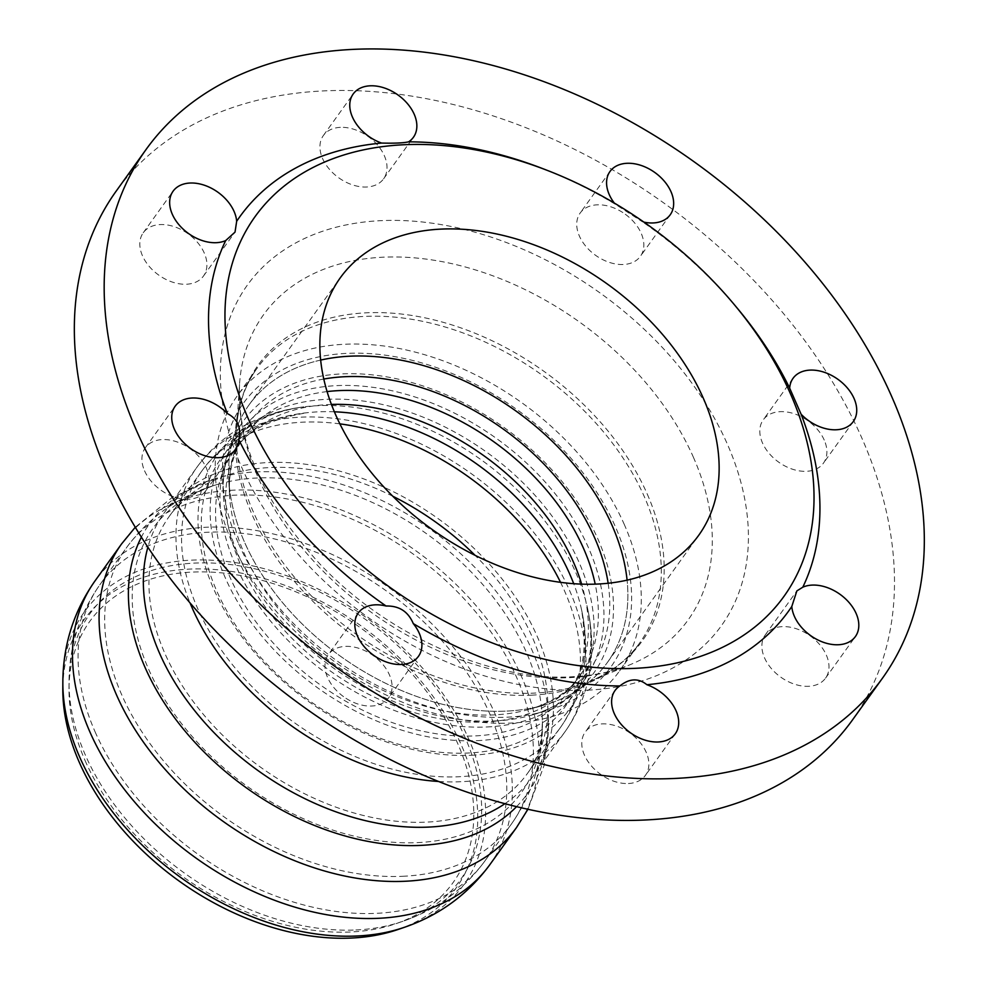 <?xml version="1.0" encoding="UTF-8"?>
<svg xmlns="http://www.w3.org/2000/svg" width="987" height="987" viewBox="0 0 987 987"><rect width="100%" height="100%" fill="white"/><g stroke="black" fill="none" stroke-linecap="round" stroke-linejoin="round"><path stroke-width="0.74" stroke-dasharray="4.93 3.7" d="M624.426 524.788A235.498 160.906 35.7 0 0 434.132 357.689A235.498 160.906 35.7 0 0 236.954 396.293A235.498 160.906 35.7 0 0 334.396 664.35A235.498 160.906 35.7 0 0 619.528 671A235.498 160.906 35.7 0 0 624.426 524.788M643.906 222.124A37.087 25.341 -144.3 0 1 642.389 221.767L615.197 204.186A37.087 25.341 -144.3 0 1 614.309 203.063M622.871 212.587A37.087 25.341 35.7 0 0 580.159 213.044A37.087 25.341 35.7 0 0 595.494 255.251A37.087 25.341 35.7 0 0 640.403 256.299A37.087 25.341 35.7 0 0 622.871 212.587M826.538 676.576A37.087 25.341 35.7 0 0 809.13 635.122A37.087 25.341 35.7 0 0 765.307 634.838A37.087 25.341 35.7 0 0 780.655 677.057A37.087 25.341 35.7 0 0 825.564 678.106A37.087 25.341 35.7 0 0 826.538 676.576M345.931 698.278A37.087 25.341 35.7 0 0 388.644 697.834A37.087 25.341 35.7 0 0 373.296 655.627A37.087 25.341 35.7 0 0 328.4 654.578A37.087 25.341 35.7 0 0 345.931 698.278M142.264 234.301A37.087 25.341 35.7 0 0 159.672 275.743A37.087 25.341 35.7 0 0 203.482 276.039A37.087 25.341 35.7 0 0 188.147 233.82A37.087 25.341 35.7 0 0 143.238 232.772A37.087 25.341 35.7 0 0 142.264 234.301M144.558 470.787A37.087 25.341 35.7 0 0 174.526 497.103A37.087 25.341 35.7 0 0 205.58 491.02A37.087 25.341 35.7 0 0 190.232 448.814A37.087 25.341 35.7 0 0 145.336 447.765A37.087 25.341 35.7 0 0 144.558 470.787M628.423 783.518A37.087 25.341 35.7 0 0 645.449 775.326A37.087 25.341 35.7 0 0 630.101 733.119A37.087 25.341 35.7 0 0 585.205 732.07A37.087 25.341 35.7 0 0 590.954 765.431A37.087 25.341 35.7 0 0 628.423 783.518M824.244 440.091A37.087 25.341 35.7 0 0 794.276 413.775A37.087 25.341 35.7 0 0 763.222 419.857A37.087 25.341 35.7 0 0 778.57 462.064A37.087 25.341 35.7 0 0 823.466 463.113A37.087 25.341 35.7 0 0 824.244 440.091M340.379 127.348A37.087 25.341 35.7 0 0 323.354 135.552A37.087 25.341 35.7 0 0 338.689 177.759A37.087 25.341 35.7 0 0 383.598 178.807A37.087 25.341 35.7 0 0 377.848 145.447A37.087 25.341 35.7 0 0 340.379 127.348M737.018 307.882A337.887 230.872 35.7 0 0 642.389 221.767M615.197 204.186A337.887 230.872 35.7 0 0 543.479 168.913M320.652 360.082A220.656 150.764 35.7 0 0 249.008 404.941A220.656 150.764 35.7 0 0 340.305 656.108A220.656 150.764 35.7 0 0 607.486 662.339A220.656 150.764 35.7 0 0 627.09 580.122A220.656 150.764 35.7 0 1 544.281 705.051A220.656 150.764 35.7 0 1 244.418 541.949A220.656 150.764 35.7 0 1 228.75 478.485A220.656 150.764 35.7 0 1 320.652 360.082M852.583 719.807A453.267 309.708 35.7 0 0 861.996 438.388A453.267 309.708 35.7 0 0 495.733 116.762A453.267 309.708 35.7 0 0 116.219 191.071M238.644 543.812A226.171 154.54 35.7 0 0 545.984 710.985A226.171 154.54 35.7 0 0 517.188 409.778A226.171 154.54 35.7 0 0 222.569 478.757A226.171 154.54 35.7 0 0 238.644 543.812M85.042 760.471A223.728 152.874 35.7 0 0 396.034 923.647A223.728 152.874 35.7 0 0 360.588 627.88A223.728 152.874 35.7 0 0 68.991 688.827A223.728 152.874 35.7 0 0 85.042 760.471M398.045 929.495A229.329 156.699 35.7 0 0 361.698 626.313A229.329 156.699 35.7 0 0 62.81 688.79M531.388 695.181A235.498 160.906 35.7 0 0 639.539 643.142A235.498 160.906 35.7 0 0 644.425 496.93A235.498 160.906 35.7 0 0 454.131 329.831A235.498 160.906 35.7 0 0 256.965 368.435A235.498 160.906 35.7 0 0 293.484 580.257A235.498 160.906 35.7 0 0 531.388 695.181M647.25 494.068A236.448 161.56 -144.3 0 1 590.263 681.178A236.448 161.56 -144.3 0 1 533.757 693.121A236.448 161.56 -144.3 0 1 236.658 427.285A236.448 161.56 -144.3 0 1 413.442 315.704A236.448 161.56 -144.3 0 1 647.25 494.068M693.565 457.623A261.444 178.635 35.7 0 0 435.045 260.408A261.444 178.635 35.7 0 0 239.582 383.783A261.444 178.635 35.7 0 0 568.068 677.724A261.444 178.635 35.7 0 0 630.545 664.51A261.444 178.635 35.7 0 0 693.565 457.623M587.438 690.16A291.856 199.423 35.7 0 0 643.45 328.56A291.856 199.423 35.7 0 0 222.322 347.584A291.856 199.423 35.7 0 0 587.438 690.16M489.91 864.587A243.11 166.112 35.7 0 0 389.31 587.857A243.11 166.112 35.7 0 0 94.949 580.998M404.399 927.311A233.66 159.647 35.7 0 0 367.374 618.417A233.66 159.647 35.7 0 0 62.847 682.066M516.509 827.538A243.11 166.112 35.7 0 0 415.922 550.808A243.11 166.112 35.7 0 0 121.561 543.936M516.596 806.613A232.204 158.66 35.7 0 0 548.414 716.722A232.204 158.66 35.7 0 0 431.011 529.785A232.204 158.66 35.7 0 0 216.363 478.288A232.204 158.66 35.7 0 0 141.363 537.175M504.986 803.652A226.628 154.848 35.7 0 0 532.486 777.028A226.628 154.848 35.7 0 0 438.721 519.063A226.628 154.848 35.7 0 0 164.311 512.66A226.628 154.848 35.7 0 0 147.865 547.23M438.66 781.482A226.628 154.848 35.7 0 0 461.003 781.716A226.628 154.848 35.7 0 0 565.082 731.638A226.628 154.848 35.7 0 0 471.305 473.674A226.628 154.848 35.7 0 0 196.906 467.27A226.628 154.848 35.7 0 0 190.072 602.995M471.354 755.265A217.337 148.506 35.7 0 0 588.104 610.891A217.337 148.506 35.7 0 0 303.959 406.854A217.337 148.506 35.7 0 0 216.708 595.482A217.337 148.506 35.7 0 0 471.354 755.265M477.054 740.669A212.205 145.003 35.7 0 0 574.508 693.775A212.205 145.003 35.7 0 0 574.52 693.775A212.205 145.003 35.7 0 0 486.714 452.219A212.205 145.003 35.7 0 0 229.761 446.223A212.205 145.003 35.7 0 0 229.761 446.235A212.205 145.003 35.7 0 0 225.357 577.987A212.205 145.003 35.7 0 0 477.054 740.669M486.899 726.975A212.217 145.003 35.7 0 0 584.341 680.08A212.217 145.003 35.7 0 0 496.547 438.524A212.217 145.003 35.7 0 0 239.594 432.54A212.217 145.003 35.7 0 0 235.19 564.293A212.217 145.003 35.7 0 0 486.899 726.975M494.499 720.991A215.771 147.433 35.7 0 0 531.796 715.069A215.771 147.433 35.7 0 0 531.808 715.069A215.771 147.433 35.7 0 0 504.32 427.704A215.771 147.433 35.7 0 0 223.235 493.5A215.771 147.433 35.7 0 0 223.235 493.512A215.771 147.433 35.7 0 0 238.57 555.582A215.771 147.433 35.7 0 0 494.499 720.991M323.773 379.045A210.268 143.67 35.7 0 0 229.416 493.241A210.268 143.67 35.7 0 0 244.357 553.707A210.268 143.67 35.7 0 0 493.747 714.909A210.268 143.67 35.7 0 0 530.081 709.135A210.268 143.67 35.7 0 0 608.128 583.218M327.067 391.592A206.036 140.771 35.7 0 0 244.616 436.131A206.036 140.771 35.7 0 0 240.334 564.058A206.036 140.771 35.7 0 0 484.716 722.003A206.036 140.771 35.7 0 0 579.332 676.465A206.036 140.771 35.7 0 0 595.186 584.107M331.422 404.436A206.036 140.771 35.7 0 0 234.622 450.06A206.036 140.771 35.7 0 0 230.341 577.975A206.036 140.771 35.7 0 0 474.71 735.92A206.036 140.771 35.7 0 0 569.339 690.394A206.036 140.771 35.7 0 0 581.614 584.094M334.359 411.801A212.119 144.929 35.7 0 0 307.475 412.665A212.119 144.929 35.7 0 0 218.917 595.729A212.119 144.929 35.7 0 0 468.097 753.032A212.119 144.929 35.7 0 0 581.479 609.411A212.119 144.929 35.7 0 0 573.694 583.662M339.861 423.867A220.446 150.629 35.7 0 0 201.928 470.873A220.446 150.629 35.7 0 0 201.126 471.996A220.446 150.629 35.7 0 0 197.338 607.745A220.446 150.629 35.7 0 0 458.819 776.744A220.446 150.629 35.7 0 0 559.259 729.146A220.446 150.629 35.7 0 0 560.061 728.036A220.446 150.629 35.7 0 0 560.517 582.293M392.777 496.227A220.446 150.629 35.7 0 0 169.332 516.263A220.446 150.629 35.7 0 0 164.755 653.135A220.446 150.629 35.7 0 0 426.224 822.134A220.446 150.629 35.7 0 0 527.465 773.426A220.446 150.629 35.7 0 0 475.031 555.286M417.316 842.627A226.689 154.885 35.7 0 0 542.245 717.006A226.689 154.885 35.7 0 0 427.63 534.498A226.689 154.885 35.7 0 0 218.065 484.235A226.689 154.885 35.7 0 0 158.339 688.753A226.689 154.885 35.7 0 0 417.316 842.627M402.684 876.296A236.929 161.893 35.7 0 0 511.488 823.935A236.929 161.893 35.7 0 0 413.454 554.238A236.929 161.893 35.7 0 0 126.583 547.551A236.929 161.893 35.7 0 0 121.66 694.651A236.929 161.893 35.7 0 0 402.684 876.296M95.048 731.712A236.929 161.893 35.7 0 0 376.072 913.345A236.929 161.893 35.7 0 0 484.888 860.985A236.929 161.893 35.7 0 0 386.855 591.287A236.929 161.893 35.7 0 0 99.971 584.6A236.929 161.893 35.7 0 0 95.048 731.712M355.888 929.964A228.059 155.823 35.7 0 0 402.388 921.463A228.059 155.823 35.7 0 0 366.251 619.972A228.059 155.823 35.7 0 0 69.028 682.103A228.059 155.823 35.7 0 0 85.388 755.129A228.059 155.823 35.7 0 0 355.888 929.964M619.528 671L639.539 643.142C627.584 659.76 611.163 672.431 590.263 681.178L630.545 664.51C613.482 671.616 593.927 675.713 571.917 676.786C492.019 681.61 387.336 635.788 319.813 563.922C263.393 502.198 236.646 442.139 239.582 383.783L236.658 427.285C238.274 404.682 245.035 385.066 256.965 368.435L236.954 396.293M609.991 171.491L580.159 213.044M670.235 214.759L640.403 256.299M825.564 678.106L855.396 636.553M765.307 634.838L796.854 590.917M358.232 613.026L328.4 654.578M418.476 656.293L388.644 697.834M203.482 276.039L235.029 232.105M143.238 232.772L173.07 191.231M205.58 491.02L235.412 449.48M145.336 447.765L175.168 406.212M615.037 690.518L585.205 732.07M675.281 733.785L645.449 775.326M793.054 378.305L763.222 419.857M853.299 421.572L823.466 463.113M383.598 178.807L413.43 137.267M323.354 135.552L353.186 93.999M607.486 662.339L698.734 535.262M249.008 404.941L340.256 277.853M545.984 710.985L531.796 715.069C555.397 707.963 572.904 696.304 584.341 680.08L574.508 693.775C585.957 678.316 595.852 652.506 588.104 610.891C591.83 628.99 592.681 646.929 590.645 664.707C587.758 689.345 579.233 711.652 565.082 731.638L532.486 777.028C543.8 761.89 549.117 741.78 548.414 716.722L544.454 764.456L527.946 809.241M222.569 478.757L223.235 493.512C222.433 468.874 227.886 448.554 239.594 432.54L229.761 446.235C240.754 430.443 262.048 412.825 303.959 406.854C285.613 409.111 268.341 414.046 252.141 421.646C229.724 432.269 211.304 447.469 196.906 467.27L164.311 512.66C175.044 497.103 192.391 485.641 216.363 478.288L172.392 497.3L135.244 527.255M559.259 729.146C573.299 709.863 581.738 688.173 584.563 664.103C586.611 646.078 585.587 627.843 581.479 609.411C587.524 647.299 583.477 674.294 569.339 690.394L579.332 676.465C568.87 691.455 552.461 702.337 530.081 709.135L544.281 705.051M201.126 471.996C214.907 452.527 232.759 437.599 254.671 427.223C271.092 419.512 288.697 414.663 307.475 412.665C269.648 419.043 245.368 431.504 234.622 450.06L244.616 436.131C233.771 450.837 228.7 469.874 229.416 493.241L228.75 478.485M396.034 923.647L402.388 921.463C436.279 909.817 463.779 889.657 484.888 860.985L511.488 823.935C533.757 791.932 544.01 756.289 542.245 717.006C542.838 740.818 537.915 759.62 527.465 773.426L560.061 728.036M68.991 688.827L69.028 682.103C69.238 646.263 79.552 613.766 99.971 584.6L126.583 547.551C149.79 516.213 180.288 495.116 218.065 484.235C195.315 491.279 179.066 501.951 169.332 516.263L201.928 470.873"/><path stroke-width="1.48" d="M614.309 203.063A37.087 25.341 -144.3 0 1 609.991 171.491A37.087 25.341 -144.3 0 1 652.703 171.047A37.087 25.341 -144.3 0 1 670.235 214.759A37.087 25.341 -144.3 0 1 643.906 222.124M856.371 635.023A37.087 25.341 -144.3 0 1 855.396 636.553A37.087 25.341 -144.3 0 1 818.803 640.403A37.087 25.341 -144.3 0 1 791.796 606.499L796.854 590.917L802.801 587.191A37.087 25.341 -144.3 0 1 844.514 597.925A37.087 25.341 -144.3 0 1 856.371 635.023M375.763 656.737A37.087 25.341 -144.3 0 1 358.232 613.026A37.087 25.341 -144.3 0 1 386.077 606.018C399.143 605.697 408.199 611.558 413.269 623.587A37.087 25.341 -144.3 0 1 418.476 656.293A37.087 25.341 -144.3 0 1 375.763 656.737M172.096 192.749A37.087 25.341 -144.3 0 1 173.07 191.231A37.087 25.341 -144.3 0 1 209.663 187.37A37.087 25.341 -144.3 0 1 236.67 221.285L235.029 232.105L225.665 240.594A37.087 25.341 -144.3 0 1 183.952 229.86A37.087 25.341 -144.3 0 1 172.096 192.749M174.391 429.246A37.087 25.341 -144.3 0 1 175.168 406.212A37.087 25.341 -144.3 0 1 227.355 413.553C237.596 418.821 241.42 427.519 238.792 439.634A37.087 25.341 -144.3 0 1 235.412 449.48A37.087 25.341 -144.3 0 1 204.358 455.55A37.087 25.341 -144.3 0 1 174.391 429.246M658.255 741.977A37.087 25.341 -144.3 0 1 620.786 723.878A37.087 25.341 -144.3 0 1 615.037 690.518A37.087 25.341 -144.3 0 1 619.873 685.94C629.459 678.328 638.466 677.921 646.892 684.719A37.087 25.341 -144.3 0 1 675.281 733.785A37.087 25.341 -144.3 0 1 658.255 741.977M854.076 398.538A37.087 25.341 -144.3 0 1 853.299 421.572A37.087 25.341 -144.3 0 1 801.111 414.232L789.674 388.15A37.087 25.341 -144.3 0 1 793.054 378.305A37.087 25.341 -144.3 0 1 824.108 372.222A37.087 25.341 -144.3 0 1 854.076 398.538M370.211 85.807A37.087 25.341 -144.3 0 1 407.68 103.906A37.087 25.341 -144.3 0 1 413.43 137.267A37.087 25.341 -144.3 0 1 408.593 141.844C403.646 142.992 394.64 143.399 381.574 143.066A37.087 25.341 -144.3 0 1 353.186 93.999A37.087 25.341 -144.3 0 1 370.211 85.807M790.686 394.306A325.525 222.42 35.7 0 0 734.131 304.428A325.525 222.42 35.7 0 0 547.674 170.541A325.525 222.42 35.7 0 0 225.678 333.038A325.525 222.42 35.7 0 0 588.166 666.805A325.525 222.42 35.7 0 0 790.686 394.306M789.674 388.15A337.887 230.872 35.7 0 0 737.018 307.882L734.131 304.428M547.674 170.541L543.479 168.913A337.887 230.872 35.7 0 0 408.593 141.844M381.574 143.066A337.887 230.872 35.7 0 0 236.67 221.285M225.665 240.594A337.887 230.872 35.7 0 0 227.355 413.553M238.792 439.634A337.887 230.872 35.7 0 0 386.077 606.018M413.269 623.587A337.887 230.872 35.7 0 0 619.873 685.94M646.892 684.719A337.887 230.872 35.7 0 0 791.796 606.499M802.801 587.191A337.887 230.872 35.7 0 0 801.111 414.232M891.829 396.836A453.267 309.708 35.7 0 0 525.565 75.222A453.267 309.708 35.7 0 0 146.051 149.518A453.267 309.708 35.7 0 0 333.594 665.46A453.267 309.708 35.7 0 0 882.415 678.266A453.267 309.708 35.7 0 0 891.829 396.836M703.324 398.255A220.656 150.764 35.7 0 0 525.01 241.692A220.656 150.764 35.7 0 0 340.256 277.853A220.656 150.764 35.7 0 0 431.553 529.032A220.656 150.764 35.7 0 0 698.734 535.262A220.656 150.764 35.7 0 0 703.324 398.255M612.063 525.343A220.656 150.764 35.7 0 0 320.652 360.082A220.656 150.764 35.7 0 1 627.09 580.122A220.656 150.764 35.7 0 0 612.063 525.343M146.051 149.518L116.219 191.071A453.267 309.708 35.7 0 0 303.762 707.013A453.267 309.708 35.7 0 0 852.583 719.807L882.415 678.266M62.847 682.066L62.81 688.79A229.329 156.699 35.7 0 0 79.256 762.223A229.329 156.699 35.7 0 0 398.045 929.495L404.399 927.311A233.66 159.647 35.7 0 1 356.751 936.009A233.66 159.647 35.7 0 1 79.614 756.893A233.66 159.647 35.7 0 1 62.847 682.066C63.069 644.93 73.766 611.237 94.949 580.998A243.11 166.112 35.7 0 0 89.903 731.947A243.11 166.112 35.7 0 0 378.255 918.317A243.11 166.112 35.7 0 0 489.91 864.587C468.011 894.333 439.511 915.233 404.399 927.311M94.949 580.998L121.561 543.936A243.11 166.112 35.7 0 0 116.503 694.885A243.11 166.112 35.7 0 0 404.867 881.268A243.11 166.112 35.7 0 0 516.509 827.538L489.91 864.587M141.363 537.175A232.204 158.66 35.7 0 0 193.501 740.842A232.204 158.66 35.7 0 0 420.45 845.403A232.204 158.66 35.7 0 0 516.596 806.613M147.865 547.23A226.628 154.848 35.7 0 0 159.598 653.369A226.628 154.848 35.7 0 0 428.407 827.106A226.628 154.848 35.7 0 0 504.986 803.652M190.072 602.995A226.628 154.848 35.7 0 0 192.194 607.98A226.628 154.848 35.7 0 0 438.66 781.482M608.128 583.218A210.268 143.67 35.7 0 0 323.773 379.045M595.186 584.107A206.036 140.771 35.7 0 0 327.067 391.592M581.614 584.094A206.036 140.771 35.7 0 0 331.422 404.436M573.694 583.662A212.119 144.929 35.7 0 0 334.359 411.801M560.517 582.293A220.446 150.629 35.7 0 0 339.861 423.867M475.031 555.286A220.446 150.629 35.7 0 0 392.777 496.227M527.946 809.241L516.509 827.538M135.244 527.255L121.561 543.936"/></g></svg>
